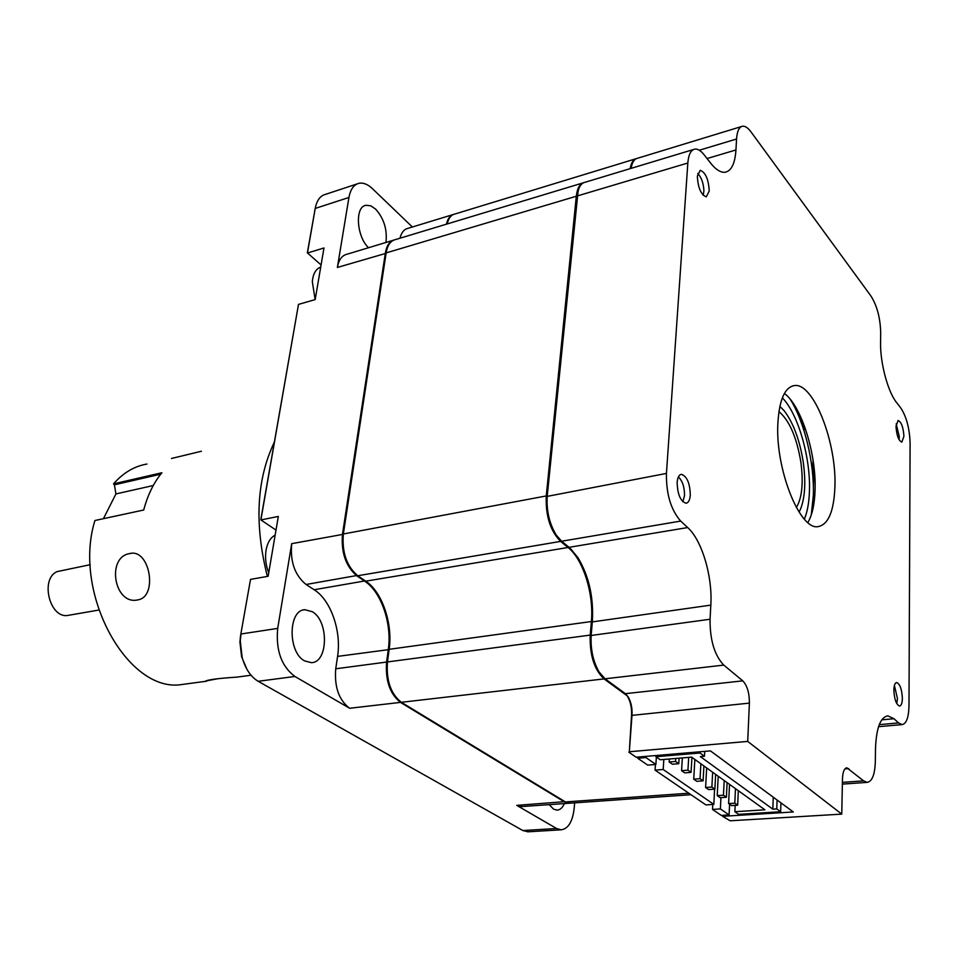 <?xml version="1.0" encoding="UTF-8"?>
<svg xmlns="http://www.w3.org/2000/svg" width="958" height="958" viewBox="0 0 958 958"><rect width="100%" height="100%" fill="white"/><g stroke="black" fill="none" stroke-linecap="round" stroke-linejoin="round"><path stroke-width="1.44" d="M267.366 576.417C254.241 524.146 256.552 479.419 274.299 442.249M387.487 661.559L386.757 660.828M137.533 599.947C114.074 605.109 106.11 556.981 129.833 553.544L129.929 553.52C149.819 548.383 158.154 596.702 137.988 599.852L137.533 599.947M186.87 683.844L182.032 684.491C128.085 693.867 72.054 593.325 94.938 520.505L143.7 510.015C147.712 494.975 153.783 482.557 161.89 472.749L113.547 483.862C123.247 472.773 134.407 466.163 147.005 464.043M218.22 678.647L205.742 680.982C209.335 679.521 219.645 678.24 236.674 677.15L243.164 676.276M201.431 451.242L171.506 458.463M153.256 485.538L115.918 493.933L103.44 518.673M115.918 493.933L114.409 484.808L160.728 474.186M113.547 483.862L114.409 484.808M69.168 615.204L67.958 615.407C49.804 618.904 39.817 579.039 57.037 571.627L90.256 564.681M636.519 158.561C633.322 159.339 631.202 162.692 630.172 168.644M583.949 182.583C579.782 183.697 577.231 188.247 576.297 196.246L546.264 495.945C545.485 515.715 550.263 530.864 560.622 541.402L568.046 547.485C583.218 559.424 594.008 594.032 591.373 621.526L590.212 635.106C589.625 655.056 594.235 669.666 604.043 678.911L627.274 695.903M804.157 427.1L802.038 424.669M582.739 182.978L395.426 239.596C390.577 240.721 387.487 245.164 386.146 252.912L343.347 533.989C341.862 552.359 346.664 566.286 357.741 575.746L365.74 581.171C382.122 591.804 392.96 623.694 389.164 649.308L387.439 661.942C386.146 680.479 390.78 693.927 401.342 702.298L565.436 801.93L570.417 803.163M635.465 158.896L454.834 214.041C451.11 214.867 448.56 218.173 447.182 223.956M549.209 804.648L553.544 809.127L557.065 810.133C560.083 809.953 562.526 807.774 564.382 803.582M385.942 242.458C387.415 229.645 383.954 218.508 375.584 209.06L370.71 205.79L366.016 205.275C354.723 206.509 356.424 236.387 368.519 247.727M304.572 660.888L311.35 662.661C328.319 662.637 328.941 620.904 312.296 611.707L305.015 609.731C288.154 609.683 287.639 652.194 304.572 660.888M250.529 579.374L240.578 635.525L250.529 579.374L268.144 576.285L278.323 516.446L260.887 519.931L260.923 518.937L298.489 304.393L260.887 519.931L276 530.073M357.083 183.936L325.516 194.354C320.223 195.695 316.787 200.39 315.23 208.437L307.446 253.032L323.972 247.954L315.182 299.591L298.489 304.393M315.314 207.958L307.338 252.852L321.074 264.947M387.403 662.206L386.589 662.062L388.313 649.428C392.121 623.826 381.272 591.936 364.89 581.302L356.891 575.89C345.814 566.429 341.012 552.515 342.497 534.145L385.344 253.151C386.625 245.667 389.571 241.26 394.169 239.943M569.699 803.199L564.633 801.99L400.492 702.394L349.622 708.261C338.904 700.118 334.27 686.958 335.731 668.792L337.575 656.398C341.647 631.262 330.809 600.055 314.176 589.745L306.069 584.488C294.848 575.291 290.058 561.687 291.699 543.665L343.311 534.301M349.622 708.261L294.896 676.468C281.413 666.301 275.688 650.266 277.7 628.388L291.699 543.665M446.404 224.196C447.733 218.592 450.176 215.311 453.745 214.341M399.977 238.219C401.438 232.519 404.072 229.237 407.88 228.363L452.667 214.7M521.847 806.564L516.745 805.367L564.957 801.642M400.851 701.986L400.492 702.394C389.918 694.023 385.284 680.587 386.589 662.062L335.731 668.792M389.116 649.572L337.575 656.398M386.086 253.307L337.372 267.45C338.785 259.81 341.982 255.415 346.94 254.253L392.948 240.35M337.372 267.45L348.94 197.468C350.436 189.337 353.801 184.619 359.011 183.301C363.321 182.499 367.812 184.295 372.446 188.666L412.383 226.998M574.644 802.864L574.189 808.181C572.644 821.593 568.31 828.802 561.196 829.808L556.55 828.502L516.745 805.367M240.578 635.525L239.919 642.016L241.62 656.829L246.96 669.355M277.7 628.388L240.997 633.992L240.278 641.106L242.134 657.356C245.392 668.828 250.733 676.815 258.169 681.294L522.876 830.55L528.241 831.784M903.921 436.297L901.813 442.165C898.544 440.596 896.604 435.303 895.993 426.31L898.101 420.478C901.382 422.059 903.322 427.328 903.921 436.297M902.376 698.334C902.256 703.16 901.31 705.735 899.55 706.046C896.245 704.597 894.353 699.304 893.862 690.179C894.006 685.377 894.94 682.826 896.676 682.527C899.981 683.964 901.885 689.245 902.376 698.334M690.299 495.035C689.88 500.1 688.455 502.83 686.024 503.225C680.467 501.274 677.51 494.34 677.15 482.425C677.593 477.419 679.006 474.713 681.413 474.33C686.97 476.282 689.94 483.179 690.299 495.035M709.219 191.025L706.309 196.869C700.945 194.702 697.963 187.768 697.34 176.068L700.238 170.308C705.603 172.476 708.597 179.386 709.219 191.025M784.422 393.439C801.451 405.905 816.515 454.212 815.066 490.221C814.599 504.411 812.192 515.188 807.857 522.529M777.872 423.268C775.202 468.654 799.726 530.289 817.988 526.649C828.299 524.697 833.939 511.416 834.909 486.808C836.753 442.345 813.426 382.422 794.433 385.559C784.806 387.224 779.285 399.797 777.872 423.268M693.496 149.508L585.158 182.248C581.889 182.87 579.542 185.768 578.105 190.953L547.258 495.765C546.288 510.339 549.245 523.379 556.119 534.887L561.616 541.234L569.04 547.317L577.782 557.376C588.883 575.758 593.744 597.097 592.367 621.395L591.206 634.974C590.403 648.985 593.026 661.307 599.073 671.953L605.049 678.791L625.346 693.664L628.101 696.789C631.047 701.891 632.352 707.95 632.017 714.955L629.322 751.755L631.55 715.422C631.909 707.962 630.52 701.507 627.382 696.071L626.029 694.227M747.707 741.408L841.759 814.12L842.477 778.65C842.789 771.837 844.249 768.22 846.872 767.801L863.601 780.866L867.17 782.375C872.175 781.512 874.894 774.531 875.337 761.418L875.492 749.036C876.235 728.14 880.378 717.087 887.898 715.889L894.006 718.728L898.556 722.931L902.089 724.595C906.412 723.805 908.711 717.482 908.986 705.651L910.1 443.219C909.609 428.466 906.472 416.682 900.712 407.857L896.532 402.48C887.886 391.87 880.103 362.819 880.57 342.485L880.689 332.534C880.282 317.924 877.061 305.782 871.026 296.13L751 131.893C747.97 127.809 745.144 125.917 742.534 126.217C739.097 126.947 737.097 131.21 736.558 139.006L735.948 149.951C735.049 163.459 731.457 170.883 725.182 172.236C720.703 172.763 715.782 169.65 710.429 162.896L704.238 154.933C700.921 150.705 697.783 148.765 694.861 149.101C690.898 149.903 688.551 154.549 687.832 163.016L666.445 473.42C666.145 494.005 670.887 509.884 680.695 521.08L687.688 527.559C701.975 540.312 712.668 576.524 710.824 605.121L710.046 619.251C709.926 640.04 714.5 655.32 723.757 665.091L742.785 680.851C747.204 685.509 749.407 692.933 749.395 703.112L747.707 741.408L629.322 751.755M632.316 163.602L630.783 168.464M741.42 126.564L637.585 158.25C634.962 158.753 633.022 161.064 631.777 165.195L631.071 168.38M578.788 188.798L576.824 196.833L546.85 496.448C545.904 510.518 548.766 523.116 555.4 534.229L559.915 539.677M570.669 548.742L577.063 556.706C588.38 575.447 593.325 597.193 591.924 621.958L590.763 635.525C589.984 649.057 592.511 660.96 598.367 671.247L602.259 676.252M628.855 752.21L636.172 757.215L710.441 750.88L793.296 811.965L722.607 816.324L722.655 815.318M812.624 473.923L813.031 460.032M805.977 430.489L802.493 425.963M804.624 426.597L803.81 427.472M812.707 509.872L812.923 502.89M813.378 487.526L813.989 467.097M722.607 816.324L730.164 820.79L841.759 814.12M804.588 426.49L801.379 422.825M799.068 512.075L800.541 509.093C805.031 497.561 805.941 481.958 803.271 462.295C799.738 439.985 793.356 422.789 784.135 410.719L779.86 406.372M778.926 411.581C789.392 420.442 796.709 437.291 800.864 462.127C803.57 482.784 802.062 497.921 796.361 507.536M811.246 515.069L813.342 495.394C814.456 463.301 804.576 421.891 790.206 399.223M899.059 439.686L899.322 436.8L896.173 423.843M315.122 299.614L312.32 281.58C313.11 273.617 315.912 268.815 320.702 267.15M703.232 195.336L703.914 190.69C703.483 183.074 701.424 177.326 697.735 173.458M268.731 572.812C265.773 565.244 264.899 557.652 266.084 550.036C267.486 542.575 270.515 537.606 275.138 535.127M682.838 501.741L684.527 495.621C684.551 487.095 682.503 480.868 678.384 476.94M896.76 703.579L897.454 698.538L894.401 685.497M681.581 770.675L684.719 772.866L691.065 772.364L687.94 770.172L681.581 770.675L682.347 757.91M691.939 757.359L691.065 772.364M688.694 757.383L687.94 770.172M705.603 787.488L708.609 789.584L714.872 789.141L711.878 787.033L705.603 787.488L706.657 767.945M715.638 774.387L714.872 789.141M712.656 772.256L711.878 787.033M728.607 803.582L731.469 805.594L737.66 805.187L734.798 803.175L728.607 803.582L729.529 784.374M738.319 790.697L737.66 805.187M735.469 788.65L734.798 803.175M712.776 804.457L712.524 809.426L721.266 815.402L729.086 814.923L729.601 804.277M655.452 764.484L655.068 770.136L705.926 804.912L713.818 804.385L714.596 789.153M637.812 757.071L637.729 758.269L647.74 765.119L655.883 764.448L656.374 757.06M712.524 809.426L720.38 808.923L729.086 814.923M655.99 755.515L655.907 756.736L660.254 759.754L691.628 757.131L764.927 809.821L734.87 811.713L735.169 805.355M704.741 751.359L704.477 756.269L699.987 753L700.047 751.767M704.477 756.269L700.346 756.604L772.819 809.163L776.77 808.911L777.094 800.014M773.262 797.2L772.819 809.163M776.77 808.911L780.638 811.737L780.95 802.864M780.638 811.737L738.63 814.336L734.87 811.713M655.907 756.736L699.987 753M637.729 758.269L645.92 757.574L646.003 756.377M645.92 757.574L655.883 764.448M655.068 770.136L663.187 769.49L713.818 804.385M663.834 759.455L663.187 769.49M720.943 797.619L720.38 808.923M717.231 795.619L720.165 797.679L726.392 797.248L723.458 795.188L717.231 795.619L718.213 776.255M727.098 782.638L726.392 797.248M724.188 780.542L723.458 795.188M693.724 779.165L696.789 781.321L703.1 780.842L700.047 778.698L693.724 779.165L694.849 759.455M703.914 765.969L703.1 780.842M700.873 763.777L700.047 778.698M669.163 761.981L672.372 764.221L678.767 763.706L675.57 761.454L669.163 761.981L669.355 758.999M679.102 758.185L678.767 763.706M675.749 758.461L675.57 761.454M688.826 793.212L565.436 801.93M604.043 678.911L401.342 702.298M590.212 635.106L387.439 661.942M591.373 621.526L389.164 649.308M568.046 547.485L365.74 581.171M560.622 541.402L357.741 575.746M546.264 495.945L343.347 533.989M576.297 196.246L386.146 252.912M357.298 575.435L306.069 584.488M314.176 589.745L365.285 580.859M348.94 197.468L315.23 208.437L314.703 210.688M294.896 676.468L258.169 681.294M556.55 828.502L522.876 830.55M749.395 703.112L631.55 715.422M742.785 680.851L625.346 693.664M723.757 665.091L605.049 678.791M710.046 619.251L590.763 635.525M710.824 605.121L591.924 621.958M687.688 527.559L569.04 547.317M680.695 521.08L561.616 541.234M666.445 473.42L546.85 496.448M687.832 163.016L577.231 195.971L576.824 196.833M736.558 139.006L699.304 150.238M735.948 149.951L707.064 158.549M848.776 768.603L844.884 768.891M863.601 780.866L842.405 782.363M894.006 718.728L881.767 719.841M898.556 722.931L879.264 724.655M802.469 420.993L800.816 421.316M782.351 397.857C798.086 413.724 810.767 457.924 809.438 491.191C809.067 502.627 807.378 511.943 804.373 519.14M182.032 684.491L206.425 681.222M236.674 677.15L251.032 675.222M129.929 553.52L131.545 553.329M98.71 610.066L67.958 615.407M691.005 794.709L569.782 803.199M303.626 609.947L305.015 609.731M521.2 806.6L568.992 803.259M364.639 205.719L366.016 205.275M239.919 642.016L240.278 641.106M561.196 829.808L527.595 831.831M794.433 385.559L792.29 386.014M631.322 166.213L631.777 165.195M577.674 191.983L578.105 190.953M555.4 534.229L556.119 534.887M577.782 557.376L577.063 556.706M598.367 671.247L599.073 671.953M628.101 696.789L627.382 696.071M867.17 782.375L842.369 784.111M887.898 715.889L887.072 715.961M902.089 724.595L878.546 726.679"/></g></svg>
